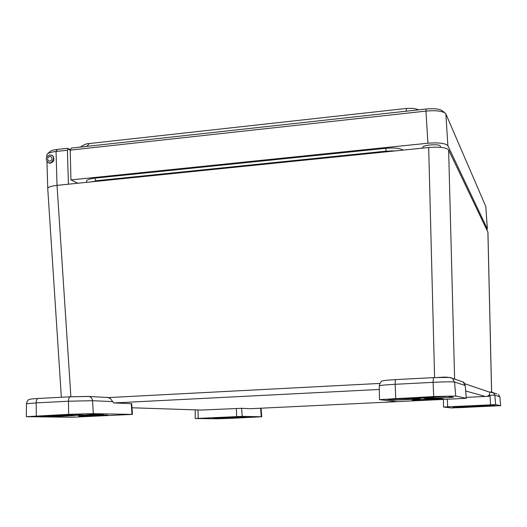 <?xml version="1.0" encoding="UTF-8"?>
<svg xmlns="http://www.w3.org/2000/svg" width="527" height="527" viewBox="0 0 527 527"><rect width="100%" height="100%" fill="white"/><g stroke="black" fill="none" stroke-linecap="round" stroke-linejoin="round"><path stroke-width="0.79" d="M70.229 150.412L67.278 148.318L57.206 149.424C53.649 149.839 51.264 150.511 50.058 151.447L49.828 151.664M67.97 149.2L67.397 150.235L56.04 151.48C51.758 151.974 48.899 152.777 47.463 153.891L46.778 155.076L46.831 156.855M51.323 155.149L52.213 155.458C53.095 155.88 53.629 156.921 53.826 158.568C54.07 161.275 52.555 162.81 49.288 163.179L48.899 162.856M76.975 183.33L76.955 182.79M495.657 404.617L443.53 407.022L451.547 407.951L500.65 405.698L495.657 404.617L494.827 395.131L493.325 392.602L491.612 392.016L487.936 232.19L448.629 149.951C446.257 147.514 439.61 146.704 428.682 147.507L68.411 184.2L67.397 150.235M61.349 397.253L47.746 188.594C47.805 187.171 50.902 186.09 57.028 185.359L68.411 184.2M106.606 415.032L107.831 415.111C109.372 415.507 77.41 416.705 78.852 416.192C78.78 415.849 101.375 414.907 106.606 415.032M59.623 415.638L73.51 415.052L59.623 415.638M54.65 415.579L35.23 416.159L77.614 414.15L54.65 415.579L54.637 415.184M75.032 414.716L85.407 413.932L103.529 414.235L80.032 415.355L74.689 415.269L79.34 414.835L75.032 414.716M74.874 415.605L51.811 416.719L32.872 416.482L74.874 415.605M68.642 414.334L26.35 416.673L71.698 417.259L132.448 414.4L93.332 413.655L68.642 414.334L68.457 401.218L36.179 402.885L26.462 403.781L26.35 416.673M132.448 414.4L131.717 403.715L113.7 402.918L110.301 398.445L107.594 397.47M459.551 406.6L481.691 405.586L459.551 406.6M480.255 406.469L470.097 406.93L480.255 406.469M480.999 406.567L460.782 407.641L480.999 406.567M466.764 407.167L456.501 407.766L453.042 407.397L471.461 406.548L466.764 407.14M475.578 406.357L494.168 405.494L496.19 405.909L475.571 406.35M490.532 404.762L490.117 396.218L466.243 397.371M496.869 393.84L490.15 392.035L489.036 395.296L487.212 396.357M490.15 392.035L491.217 392.016M214.054 417.977L234.396 417.088L214.054 417.977M241.155 417.509L231.794 417.918L241.155 417.509M243.329 417.536L226.623 418.438L243.329 417.536M229.858 418.102L212.888 418.497L229.522 417.733L232.051 417.773L229.851 418.089M233.224 417.562L249.963 416.785L257.637 416.936L233.224 417.549M231.709 418.3L261.721 416.765L242.209 416.376L195.234 418.53L216.972 418.774L231.709 418.3M250.819 408.695L241.623 408.313L201.162 410.065M442.97 398.834L443.055 398.853C444.722 399.321 410.579 400.849 412.246 400.237C412.266 399.762 441.679 398.419 442.97 398.834M411.607 398.55L427.087 397.832L411.607 398.55M409.756 398.32L391.857 398.794L440.934 396.449L409.756 398.32L409.736 397.892M431.949 397.378L447.851 396.304L453.352 397.299L426.093 398.61L424.354 398.333L433.313 397.549L431.949 397.378M420.078 398.899L393.208 400.204L386.232 399.334L404.868 398.695L420.078 398.899M433.708 396.541L379.453 399.644L396.561 401.653L466.329 398.32L455.736 396.034L433.708 396.541L433.082 382.338L395.164 384.302C385.309 384.848 380.02 385.336 379.302 385.771L379.453 399.644M77.891 183.238L70.928 179.911L70.223 150.123L71.376 148.074L426.205 109.003C433.708 108.325 438.965 108.839 441.969 110.538L442.311 110.808M440.44 147.323L440.394 146.348C440.704 143.476 422.041 144.839 422.647 147.639L422.674 148.12M70.928 179.911L427.931 143.219C438.853 142.409 445.506 143.239 447.884 145.709L487.33 228.968L486.829 229.798M70.223 150.123L425.941 111.105C434.986 110.275 441.316 110.881 444.94 112.923L445.875 113.964L485.808 206.512L487.363 229.113M91.988 181.71L95.618 181.156L94.972 178.146C89.564 178.772 86.738 179.766 86.487 181.13L86.777 182.329M391.067 151.262L95.618 181.156M394.624 150.939L386.034 151.17L95.301 180.827M403.135 150.109C400.375 148.206 394.591 147.606 385.804 148.304L94.972 178.146M49.729 154.931L51.745 155.353C55.829 157.507 51.903 164.852 47.983 162.408C45.25 159.24 45.829 156.75 49.729 154.931M49.769 156.4L51.027 156.664C52.759 159.582 51.969 161.051 48.668 161.084C46.962 159.101 47.331 157.54 49.769 156.4M394.986 150.939L391.054 150.874M391.074 151.341L89.023 182.105M57.206 149.424L56.04 151.48L57.035 185.359M491.586 392.016L487.897 232.032M57.028 185.359L70.881 396.752M379.862 383.425L108.595 397.569M428.682 147.507L434.591 377.563M448.629 149.951L454.623 379.078M490.064 392.325L464.682 383.702M397.015 401.673L250.72 408.695L397.015 401.673M202.296 410.098L131.994 407.779L202.276 410.098M114.201 402.938L379.341 389.46M465.703 391.014L485.255 396.449M53.062 415.263L53.075 415.658M68.214 414.92L68.2 414.525M69.748 414.848L69.735 414.453M80.005 414.288L80.032 415.355M81.916 415.302L81.883 414.123M53.708 416.666L53.682 415.875M51.784 415.843L51.811 416.719M36.33 415.908L36.179 402.885C36.251 400.322 36.883 398.853 38.076 398.484L70.407 396.778L88.068 396.442M93.332 413.655L92.508 400.704L68.457 401.218C68.517 398.629 69.109 397.154 70.236 396.785L38.076 398.484C28.886 399.097 31.574 399.005 29.321 399.552C28.293 399.394 27.338 400.797 26.462 403.781M112.356 401.594L92.508 400.704C92.205 398.353 90.98 396.936 88.826 396.475L88.193 396.436M131.987 414.36L131.289 403.662M458.115 407.7L458.088 407.147M455.967 407.246L455.993 407.753M484.412 406.357L484.392 405.928M494.464 405.553L494.484 406.021M489.036 395.296L494.827 395.131L499.84 396.765L498.423 394.38L499.873 396.785L500.624 405.685M447.693 406.752L447.357 399.374M456.501 407.766L456.474 407.219M223.507 418.524L223.488 417.997M221.05 418.109L221.07 418.59M245.78 417.371L245.76 416.962M261.082 408.201L260.641 408.254L261.26 416.725M198.205 418.339L198 409.96M236.61 416.554L236.386 408.458M242.209 416.376L241.623 408.313M260.641 408.221L260.312 408.234M221.946 418.583L221.926 418.069M407.911 397.977L407.931 398.405M425.645 397.549L425.625 397.121M427.469 397.457L427.45 397.029M426.073 398.208L426.093 398.61M427.786 398.57L427.759 398.102M451.982 397.022L452.001 397.398M394.921 400.158L394.868 398.979M393.155 399.031L393.208 400.204M395.744 398.392L395.164 384.302C395.092 381.528 395.263 379.967 395.685 379.611L433.49 377.615L449.261 377.431M455.736 396.034L454.551 382.022C452.12 381.667 444.966 381.772 433.082 382.338L433.438 377.622L395.685 379.611C382.516 380.487 387.075 380.244 383.399 380.771C381.482 380.659 380.119 382.325 379.302 385.771M466.296 398.3L465.203 385.487L454.551 382.022L452.35 378.287L450.084 377.451M465.203 385.533L463.187 382.068L460.967 381.291M89.333 143.535L86.803 146.374M405.968 111.23L406.745 108.397M426.205 109.003L425.941 111.105L427.931 143.219M485.808 206.512L487.33 228.968M445.875 113.964L447.884 145.709M386.172 151.545L385.804 148.304M70.42 149.773L67.891 148.416M50.058 151.447L47.463 153.891M47.746 188.534L46.962 161.519M79.34 414.835L79.327 414.347M108.252 397.503L88.826 396.475L70.236 396.785M466.039 407.107L466.02 406.778M484.346 406.291L484.333 405.928M499.873 396.785L500.65 405.698M443.424 399.565L443.53 407.022M245.193 417.364L245.18 416.989M261.096 408.313L261.721 416.765M195.221 409.868L195.234 418.53M201.946 410.118L201.4 410.098M433.438 377.622C441.514 377.714 445.46 376.1 452.35 378.287L463.187 382.068C463.753 382.022 464.439 383.169 465.229 385.507L466.329 398.32M80.4 147.079C84.122 144.556 87.008 143.384 89.056 143.568L406.653 108.41L412.575 108.331C415.816 108.825 417.779 109.333 418.464 109.853M444.94 112.923L441.969 110.538M52.726 155.854L51.745 155.353M50.025 163.403L48.326 162.573"/></g></svg>
